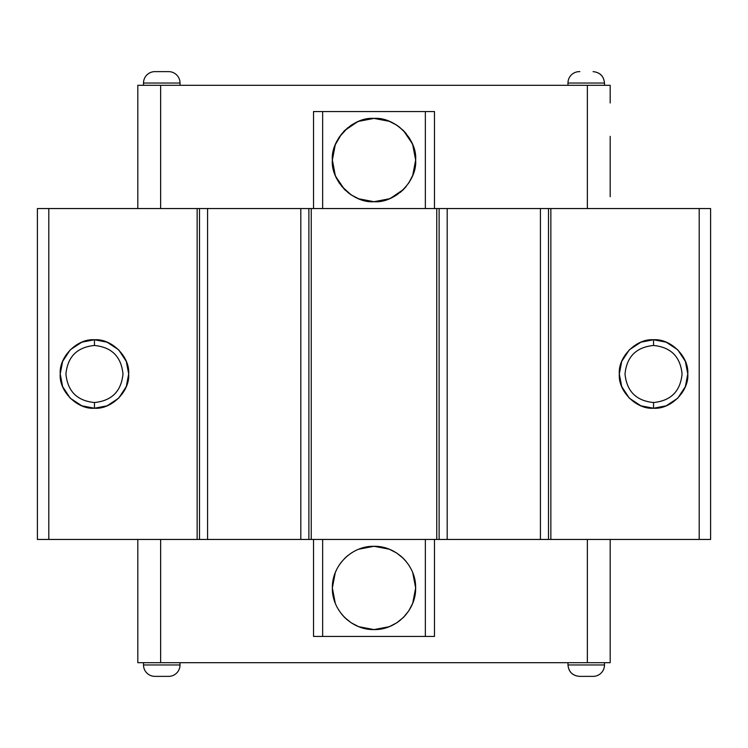 <?xml version="1.0" encoding="UTF-8"?>
<svg xmlns="http://www.w3.org/2000/svg" width="748" height="748" viewBox="0 0 748 748"><rect width="100%" height="100%" fill="white"/><g stroke="black" fill="none" stroke-linecap="round" stroke-linejoin="round"><path stroke-width="1.12" d="M567.975 664.963C568.658 671.882 572.463 675.678 579.382 676.37C572.5 675.64 568.695 671.844 567.975 664.963L567.975 662.681L567.975 664.963L604.487 664.963L604.487 662.681L604.487 664.963L567.975 664.963C568.695 671.844 572.5 675.64 579.382 676.37L592.594 676.37M154.92 676.37A11.407 11.407 -89.9 0 1 143.513 664.963L143.513 662.681L143.513 664.963L180.025 664.963L180.025 662.681L180.025 664.963L143.513 664.963A11.407 11.407 90 0 0 154.92 676.37L168.618 676.37A11.407 11.407 -90 0 0 180.025 664.963A11.407 11.407 90 0 1 168.618 676.37M604.487 85.319L604.487 83.037L567.975 83.037L567.975 85.319L567.975 83.037A11.407 11.407 89.9 0 1 579.382 71.63L579.868 71.63L579.382 71.63A11.407 11.407 -90 0 0 567.975 83.037L604.487 83.037C603.758 76.156 599.952 72.36 593.08 71.63C599.952 72.36 603.758 76.156 604.487 83.037L604.487 85.319M143.513 83.037L143.513 85.319L143.513 83.037A11.407 11.407 89.9 0 1 154.92 71.63L155.406 71.63L154.92 71.63A11.407 11.407 -90 0 0 143.513 83.037L180.025 83.037L143.513 83.037M180.025 85.319L180.025 83.037A11.407 11.407 -90 0 0 168.618 71.63L168.132 71.63L168.618 71.63A11.407 11.407 90 0 1 180.025 83.037L180.025 85.319M625.019 374C626.731 356.693 636.239 347.184 653.546 345.473C636.239 347.184 626.731 356.693 625.019 374C626.731 391.307 636.239 400.816 653.546 402.527C636.239 400.816 626.731 391.307 625.019 374M65.927 374C67.638 356.693 77.138 347.184 94.454 345.473C77.138 347.184 67.638 356.693 65.927 374C67.638 391.307 77.138 400.816 94.454 402.527C77.138 400.816 67.638 391.307 65.927 374M60.223 374C58.877 356.824 77.268 338.423 94.454 339.77L94.454 345.473L94.454 339.77C111.63 338.423 130.03 356.815 128.684 374C130.021 391.176 111.639 409.577 94.454 408.23C77.268 409.577 58.868 391.185 60.223 374L62.626 361.396L70.247 349.793L81.85 342.173L94.454 339.77L107.048 342.173L118.652 349.793L126.281 361.396L128.684 374L126.281 386.604L118.652 398.207L107.048 405.827L94.454 408.23L94.454 402.527L94.454 408.23L81.85 405.827L70.247 398.207L62.626 386.604L60.223 374M619.316 374C617.979 356.824 636.361 338.423 653.546 339.77L653.546 345.473L653.546 339.77C670.732 338.423 689.132 356.815 687.777 374C689.123 391.176 670.732 409.577 653.546 408.23C636.37 409.577 617.97 391.185 619.316 374L621.719 361.396L629.349 349.793L640.952 342.173L653.546 339.77L666.15 342.173L677.753 349.793L685.374 361.396L687.777 374L685.374 386.604L677.753 398.207L666.15 405.827L653.546 408.23L653.546 402.527L653.546 408.23L640.952 405.827L629.349 398.207L621.719 386.604L619.316 374M381.91 628.834L374 629.592C351.738 630.106 331.841 610.2 332.355 587.937C331.841 565.675 351.738 545.778 374 546.292C396.262 545.778 416.159 565.675 415.645 587.937L412.718 603.271L415.645 587.937C416.159 610.2 396.262 630.106 374 629.592L389.334 626.665L396.786 622.804L403.453 617.39L408.857 610.733L412.718 603.271M354.898 624.954L358.498 626.59M357.479 121.831L344.548 130.61L351.214 125.197L358.666 121.335L374 118.408C394.86 116.744 417.337 139.222 415.645 160.063L412.718 144.729L415.645 160.063L414.775 151.564M344.211 130.956L339.143 137.267L347.755 127.721M339.031 137.436L335.282 144.729L341.649 133.827M363.051 200.249L374 201.708C353.14 203.372 330.663 180.894 332.355 160.063C330.691 139.203 353.168 116.725 374 118.408L389.334 121.335L396.786 125.197L403.453 130.61L408.857 137.267L412.718 144.729M336.993 140.961L335.282 144.729L332.355 160.063L335.282 175.387L332.355 160.063L333.225 168.552M335.768 176.584L344.548 189.506L339.143 182.849L335.282 175.387M344.903 189.852L351.205 194.91M351.373 195.022L358.666 198.781L351.214 194.919L341.658 186.299M411.007 140.961L408.857 137.267M406.342 133.817L403.453 130.61L412.232 143.532M400.227 127.712L396.786 125.197M393.102 123.046L396.627 125.094M381.91 119.166L374 118.408L384.949 119.876M366.09 119.166L358.666 121.335M354.898 123.046L351.214 125.197M336.993 179.155L339.143 182.849M347.773 192.414L351.214 194.919M354.898 197.07L358.666 198.781L374 201.708L366.09 200.96M381.91 200.96L389.334 198.781L374 201.708C394.832 203.391 417.309 180.923 415.645 160.063L412.718 175.387L408.857 182.849L403.453 189.506L396.786 194.919L389.334 198.781M393.102 197.07L396.786 194.919M400.245 192.404L403.453 189.506L390.521 198.285M406.351 186.289L403.789 189.16M411.007 179.155L408.969 182.69M411.007 607.039L408.857 610.733M406.342 614.183L403.453 617.39M400.227 620.288L396.786 622.804M393.102 624.954L389.334 626.665M366.09 628.834L358.666 626.665L374 629.592M347.755 620.279L344.548 617.39L351.214 622.804L358.666 626.665M341.649 614.173L344.548 617.39M336.993 607.039L339.143 610.733M332.355 587.937L335.282 572.613L332.355 587.937L335.282 603.271M336.993 568.845L335.282 572.613M341.658 561.701L339.143 565.151M347.773 555.586L344.548 558.494M354.898 550.93L351.214 553.081M366.09 547.04L374 546.292L358.666 549.219M381.91 547.04L389.334 549.219L374 546.292M393.102 550.93L389.502 549.284M400.245 555.596L403.453 558.494L396.786 553.081L389.334 549.219M406.351 561.711L403.453 558.494M411.007 568.845L408.857 565.151M403.097 130.264L396.795 125.206M544.796 208.552L710.6 208.552L710.6 539.448L550.855 539.448L699.193 539.448L699.193 208.552L699.193 539.448L710.6 539.448L710.6 208.552L550.855 208.552L550.855 539.448L548.499 539.448L550.855 539.448L550.855 208.552L548.499 208.552L548.499 539.448L540.43 539.448L540.43 208.552L548.499 208.552L548.499 539.448L544.796 539.448M682.073 374C680.362 356.693 670.863 347.184 653.546 345.473C670.863 347.184 680.362 356.693 682.073 374C680.362 391.307 670.863 400.816 653.546 402.527C670.863 400.816 680.362 391.307 682.073 374M439.123 539.448L439.123 208.552L447.192 208.552L447.192 539.448L439.123 539.448L439.123 208.552L436.757 208.552L436.757 539.448L439.123 539.448L436.757 539.448L436.757 208.552L308.877 208.552L308.877 539.448L311.243 539.448L311.243 208.552L311.243 539.448L436.757 539.448L300.808 539.448L300.808 208.552L308.877 208.552L308.877 539.448L305.175 539.448M199.501 539.448L199.501 208.552L207.57 208.552L207.57 539.448L199.501 539.448L199.501 208.552L197.145 208.552L197.145 539.448L199.501 539.448L197.145 539.448L197.145 208.552L37.4 208.552L37.4 539.448L48.807 539.448L48.807 208.552L48.807 539.448L197.145 539.448L37.4 539.448L37.4 208.552L199.501 208.552M122.981 374C121.269 356.693 111.761 347.184 94.454 345.473C111.761 347.184 121.269 356.693 122.981 374C121.269 391.307 111.761 400.816 94.454 402.527C111.761 400.816 121.269 391.307 122.981 374M425.35 111.564L322.65 111.564L322.65 208.552L322.65 111.564L313.524 111.564L313.524 208.552L313.524 111.564L434.476 111.564L425.35 111.564L425.35 208.552L425.35 111.564M155.406 71.63L168.132 71.63M579.868 71.63L579.382 71.63M425.35 539.448L425.35 636.436L322.65 636.436L322.65 539.448L322.65 636.436L313.524 636.436L313.524 539.448L313.524 636.436L434.476 636.436L425.35 636.436L425.35 539.448M415.645 587.937L412.718 572.613M540.43 539.448L540.43 208.552L447.192 208.552L447.192 539.448L540.43 539.448L442.825 539.448M300.808 539.448L300.808 208.552L207.57 208.552L207.57 539.448L300.808 539.448L203.204 539.448M155.406 676.37L168.132 676.37M434.476 208.552L434.476 111.564L434.476 208.552M540.43 208.552L442.825 208.552M439.123 208.552L305.175 208.552M300.808 208.552L203.204 208.552M168.618 71.63L154.92 71.63M434.476 539.448L434.476 636.436L434.476 539.448M579.382 676.37L593.08 676.37A11.407 11.407 -90 0 0 604.487 664.963A11.407 11.407 90 0 1 593.08 676.37M137.81 208.552L137.81 85.319L137.81 208.552M160.633 85.319L137.81 85.319L160.633 85.319L160.633 208.552L160.633 85.319L587.367 85.319L160.633 85.319M587.367 208.552L587.367 85.319L587.367 208.552M610.19 85.319L587.367 85.319L610.19 85.319L610.19 94.454L610.19 85.319M610.19 103.009L610.19 94.454L610.19 103.009M610.19 136.379L610.19 161.203L610.19 136.379M610.19 196.715L610.19 161.203L610.19 196.715M137.81 539.448L137.81 662.681L160.633 662.681L160.633 539.448L160.633 662.681L587.367 662.681L137.81 662.681L137.81 539.448M587.367 539.448L587.367 662.681L610.19 662.681L610.19 539.448L610.19 662.681L587.367 662.681L587.367 539.448M604.487 83.037C603.795 76.118 599.99 72.322 593.08 71.63"/></g></svg>
